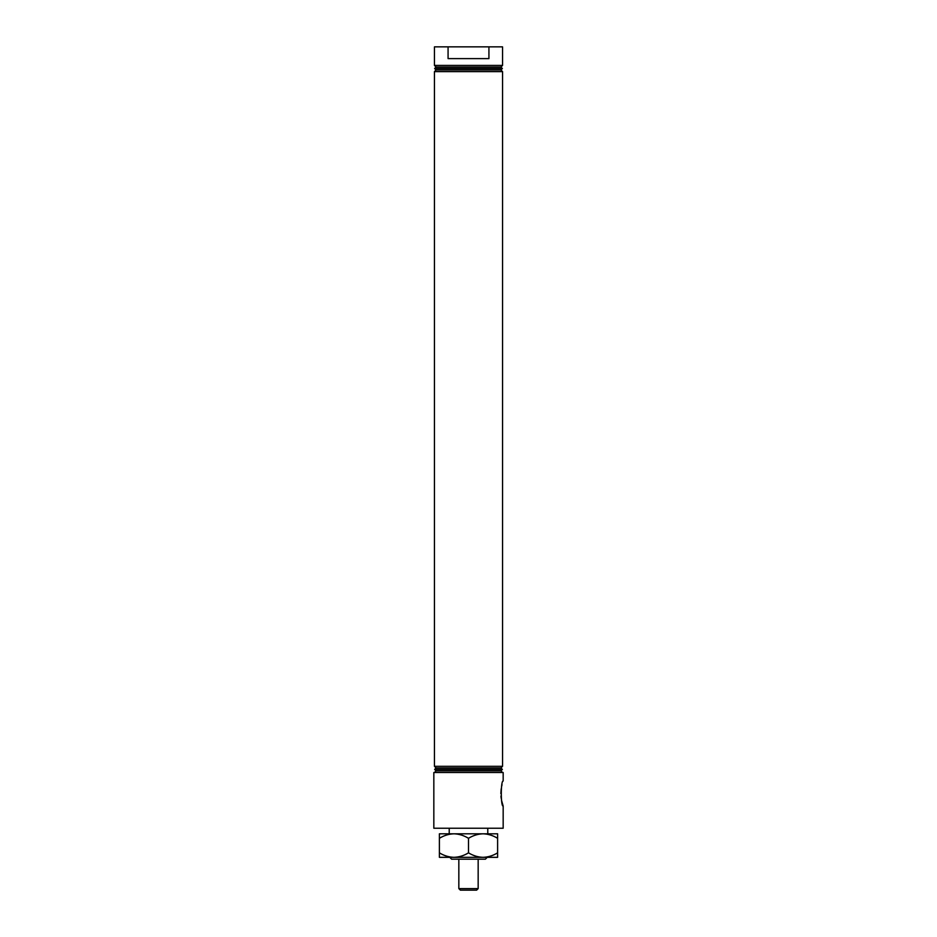 <?xml version="1.0" encoding="UTF-8"?>
<svg xmlns="http://www.w3.org/2000/svg" width="937" height="937" viewBox="0 0 937 937"><rect width="100%" height="100%" fill="white"/><g stroke="black" fill="none" stroke-linecap="round" stroke-linejoin="round"><path stroke-width="1.41" d="M448.073 46.85L434.452 46.85L434.452 65.426L502.548 65.426L502.548 46.85L488.927 46.85L488.927 58.609L448.073 58.609L448.073 46.85L488.927 46.85M502.548 71.622L500.908 69.97L436.092 69.97L434.452 71.622L434.452 766.314L502.548 766.314L502.548 71.622L434.452 71.622M500.908 69.97L502.373 68.518L434.627 68.518L436.092 69.97M502.373 68.518L500.908 67.066L436.092 67.066L434.627 68.518M500.908 67.066L502.548 65.426M436.092 67.066L434.452 65.426M487.228 857.332L485.378 859.194L451.622 859.194L449.772 857.332M502.033 784.702L501.588 786.565M501.201 788.755L500.85 793.557M500.955 796.075L501.201 798.359M501.588 800.526L503.169 806.101L503.169 828.238L433.831 828.238L433.831 772.51L503.169 772.51L503.169 781.025C500.674 780.275 500.663 806.839 503.169 806.101M502.548 766.314L500.908 767.953L436.092 767.953L434.452 766.314M436.092 767.953L434.627 769.418L502.373 769.418L500.908 767.953M502.373 769.418L500.908 770.87L436.092 770.87L434.627 769.418M436.092 770.87L434.452 772.51M500.908 770.87L502.548 772.51M449.221 828.238L449.221 833.801M487.779 828.238L487.779 833.801M476.617 890.15L460.383 890.15L458.837 888.604L478.163 888.604L476.617 890.15M497.606 838.31L497.606 833.801L483.047 833.801C488.165 833.977 493.014 835.476 497.606 838.31L497.606 852.834C493.073 855.645 488.224 857.144 483.047 857.332C477.94 857.168 473.091 855.657 468.5 852.834L468.5 838.31C473.033 835.499 477.882 833.989 483.047 833.801L453.953 833.801C459.095 833.989 463.944 835.488 468.5 838.31M468.5 852.834C463.944 855.657 459.095 857.156 453.953 857.332L497.606 857.332L497.606 852.834M439.394 838.31C443.951 835.488 448.811 833.989 453.953 833.801L439.394 833.801L439.394 857.332L453.953 857.332C448.811 857.156 443.951 855.657 439.394 852.834M478.163 859.194L478.163 888.604M458.837 859.194L458.837 888.604"/></g></svg>
